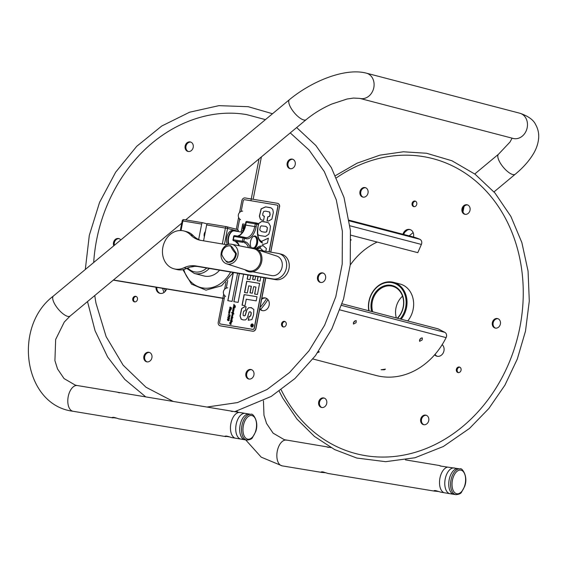 <?xml version="1.0" encoding="UTF-8"?>
<svg xmlns="http://www.w3.org/2000/svg" width="567" height="567" viewBox="0 0 567 567"><rect width="100%" height="100%" fill="white"/><g stroke="black" fill="none" stroke-linecap="round" stroke-linejoin="round"><path stroke-width="0.85" d="M156.825 287.37A6.52 5.436 -75.4 0 0 160.263 293.415M259.892 308.278A6.52 5.436 -75.4 0 0 262.564 310.659M265.845 298.079A6.52 5.436 -75.4 0 0 261.614 299.397M190.824 142.104A4.89 4.075 -75.4 0 0 185.983 146.236A4.89 4.075 -75.4 0 0 188.364 151.517M119.169 238.693A4.89 4.075 -75.4 0 0 114.392 245.284M149.532 352.476A4.89 4.075 -75.4 0 0 144.776 356.26A4.89 4.075 -75.4 0 0 147.08 361.881M251.55 369.67A4.89 4.075 -75.4 0 0 246.787 373.447A4.89 4.075 -75.4 0 0 249.09 379.075M323.197 273.081A4.89 4.075 -75.4 0 0 318.434 276.859A4.89 4.075 -75.4 0 0 320.738 282.486M292.834 159.299A4.89 4.075 -75.4 0 0 290.821 159.618A4.89 4.075 -75.4 0 0 287.894 164.26A4.89 4.075 -75.4 0 0 290.375 168.704M136.236 296.477A2.856 2.381 -75.4 0 0 135.237 296.676A2.856 2.381 -75.4 0 0 133.536 299.284A2.856 2.381 -75.4 0 0 134.811 301.906M285.024 321.553A2.856 2.381 -75.4 0 0 282.543 323.41A2.856 2.381 -75.4 0 0 283.082 326.606A2.856 2.381 -75.4 0 0 283.606 326.989M173.233 401.45L145.995 387.24L123.145 365.198L106.121 336.621L96.007 303.281A148.937 124.23 104.6 0 1 94.788 295.52M93.697 262.507A148.937 124.23 104.6 0 1 96.645 239.749A148.937 124.23 104.6 0 1 132.699 162.75A148.937 124.23 104.6 0 1 138.334 156.308M166.57 288.993A6.52 5.436 104.6 0 1 159.844 293.33A6.52 5.436 104.6 0 1 155.989 287.235M261.798 298.469A6.52 5.436 104.6 0 1 265.434 297.951A6.52 5.436 104.6 0 1 269.155 305.166A6.52 5.436 104.6 0 1 262.138 310.567A6.52 5.436 104.6 0 1 259.743 309.05M185.147 146.024A4.89 4.075 104.6 0 1 190.413 141.97A4.89 4.075 104.6 0 1 193.12 147.732A4.89 4.075 104.6 0 1 187.939 151.432A4.89 4.075 104.6 0 1 185.147 146.024M113.804 245.773A4.89 4.075 104.6 0 1 114.399 240.465A4.89 4.075 104.6 0 1 118.765 238.558A4.89 4.075 104.6 0 1 120.778 239.969M149.086 361.562A4.89 4.075 104.6 0 1 146.655 361.803A4.89 4.075 104.6 0 1 143.94 356.041A4.89 4.075 104.6 0 1 149.128 352.341A4.89 4.075 104.6 0 1 152.027 356.664A4.89 4.075 104.6 0 1 149.086 361.562M253.931 374.943A4.89 4.075 104.6 0 1 248.665 378.997A4.89 4.075 104.6 0 1 245.958 373.235A4.89 4.075 104.6 0 1 251.138 369.535A4.89 4.075 104.6 0 1 253.931 374.943M324.381 273.861A4.89 4.075 104.6 0 1 325.125 279.737A4.89 4.075 104.6 0 1 320.312 282.409A4.89 4.075 104.6 0 1 317.605 276.646A4.89 4.075 104.6 0 1 322.786 272.947A4.89 4.075 104.6 0 1 324.381 273.861M289.992 159.405A4.89 4.075 104.6 0 1 292.423 159.164A4.89 4.075 104.6 0 1 295.138 164.926A4.89 4.075 104.6 0 1 289.957 168.626A4.89 4.075 104.6 0 1 287.051 164.302A4.89 4.075 104.6 0 1 289.992 159.405M134.407 296.463A2.856 2.381 104.6 0 1 135.825 296.321A2.856 2.381 104.6 0 1 137.412 299.688A2.856 2.381 104.6 0 1 134.386 301.842A2.856 2.381 104.6 0 1 132.692 299.319A2.856 2.381 104.6 0 1 134.407 296.463M282.246 326.386A2.856 2.381 104.6 0 1 281.813 322.956A2.856 2.381 104.6 0 1 284.62 321.397A2.856 2.381 104.6 0 1 286.2 324.763A2.856 2.381 104.6 0 1 283.174 326.925A2.856 2.381 104.6 0 1 282.246 326.386M442.182 344.644A6.52 5.436 104.6 0 1 443.968 350.81A6.52 5.436 104.6 0 1 436.951 356.218A6.52 5.436 104.6 0 1 434.648 354.807M402.946 234.249A6.52 5.436 104.6 0 1 409.799 229.5A6.52 5.436 104.6 0 1 413.52 236.715A6.52 5.436 104.6 0 1 413.456 237.006M416.78 204.24A2.856 2.381 104.6 0 1 413.704 206.608A2.856 2.381 104.6 0 1 412.074 203.454A2.856 2.381 104.6 0 1 415.15 201.087A2.856 2.381 104.6 0 1 416.78 204.24M470.029 210.215A4.89 4.075 104.6 0 1 464.77 214.269A4.89 4.075 104.6 0 1 462.055 208.507A4.89 4.075 104.6 0 1 467.236 204.807A4.89 4.075 104.6 0 1 470.029 210.215M497.564 327.811A4.89 4.075 104.6 0 1 495.126 328.052A4.89 4.075 104.6 0 1 492.418 322.29A4.89 4.075 104.6 0 1 497.599 318.59A4.89 4.075 104.6 0 1 500.498 322.914A4.89 4.075 104.6 0 1 497.564 327.811M421.883 423.719A4.89 4.075 104.6 0 1 421.146 417.851A4.89 4.075 104.6 0 1 425.952 415.179A4.89 4.075 104.6 0 1 428.659 420.941A4.89 4.075 104.6 0 1 423.478 424.64A4.89 4.075 104.6 0 1 421.883 423.719M318.675 402.038A4.89 4.075 104.6 0 1 323.941 397.984A4.89 4.075 104.6 0 1 326.649 403.747A4.89 4.075 104.6 0 1 321.468 407.446A4.89 4.075 104.6 0 1 318.675 402.038M366.821 188.535A4.89 4.075 104.6 0 1 367.565 194.403A4.89 4.075 104.6 0 1 362.752 197.075A4.89 4.075 104.6 0 1 360.045 191.313A4.89 4.075 104.6 0 1 365.226 187.613A4.89 4.075 104.6 0 1 366.821 188.535M457.059 372.03A2.856 2.381 104.6 0 1 456.626 368.6A2.856 2.381 104.6 0 1 459.433 367.04A2.856 2.381 104.6 0 1 460.361 367.579A2.856 2.381 104.6 0 1 460.794 371.009A2.856 2.381 104.6 0 1 457.987 372.569A2.856 2.381 104.6 0 1 457.059 372.03M434.995 354.403A6.52 5.436 -75.4 0 0 437.377 356.303M410.21 229.628A6.52 5.436 -75.4 0 0 403.775 234.462M415.554 201.235A2.856 2.381 -75.4 0 0 412.904 203.666A2.856 2.381 -75.4 0 0 414.13 206.672M467.647 204.942A4.89 4.075 -75.4 0 0 462.885 208.727A4.89 4.075 -75.4 0 0 465.188 214.354M498.01 318.725A4.89 4.075 -75.4 0 0 493.247 322.51A4.89 4.075 -75.4 0 0 495.551 328.137M426.363 415.313A4.89 4.075 -75.4 0 0 421.869 418.304A4.89 4.075 -75.4 0 0 422.72 423.939A4.89 4.075 -75.4 0 0 423.903 424.726M324.345 398.119A4.89 4.075 -75.4 0 0 319.512 402.258A4.89 4.075 -75.4 0 0 321.893 407.531M365.637 187.748A4.89 4.075 -75.4 0 0 360.874 191.533A4.89 4.075 -75.4 0 0 363.178 197.16M459.837 367.196A2.856 2.381 -75.4 0 0 457.236 369.422A2.856 2.381 -75.4 0 0 458.419 372.632M391.358 231.23L412.471 236.737A71.718 59.819 104.6 0 1 419.871 239.302L349.258 220.861L419.871 239.302A3.898 3.253 104.6 0 1 421.387 244.441L417.794 252.662L350.789 235.163M392.69 231.57L390.365 230.96M351.03 239.65L351.044 240.125M377.204 242.066A69.769 58.195 -75.4 0 0 350.243 265.009M342.071 303.784L438.128 328.867L444.854 332.361A3.898 3.253 104.6 0 1 446.109 337.62A71.718 59.819 104.6 0 1 376.233 375.517L312.92 358.989M164.508 288.646A69.769 58.195 -75.4 0 0 165.337 291.232M260.04 307.52A69.769 58.195 -75.4 0 0 266.696 298.497M419.46 340.207L421.274 337.989M353.347 322.942L355.162 320.724M162.63 288.334A71.718 59.819 -75.4 0 0 163.948 292.522M260.671 309.376A71.718 59.819 -75.4 0 0 267.95 299.617M318.413 351.561L319.327 351.859L317.633 352.66M422.174 339.959L419.594 341.334C419.445 339.314 420.374 338.18 422.365 337.925L422.174 339.959M356.062 322.694L353.482 324.069C353.333 322.049 354.255 320.915 356.253 320.66L356.062 322.694M384.433 369.769L381.109 369.755L385.44 369.124L384.433 369.769M402.527 296.18A18.754 15.642 -75.4 0 0 395.964 307.98A18.754 15.642 -75.4 0 0 396.347 317.952M407.751 320.936A22.822 19.037 -75.4 0 0 400.118 284.046L393.505 282.323A22.822 19.037 -75.4 0 0 368.947 301.233A22.822 19.037 -75.4 0 0 368.812 310.766M401.138 319.207A22.822 19.037 -75.4 0 0 393.505 282.323M369.067 310.829A22.17 18.491 104.6 0 1 369.138 301.233A22.17 18.491 104.6 0 1 396.78 284.407A22.17 18.491 104.6 0 1 400.189 318.959M372.689 311.779A18.754 15.642 104.6 0 1 372.299 301.8A18.754 15.642 104.6 0 1 392.477 286.257A18.754 15.642 104.6 0 1 403.371 299.638A18.754 15.642 104.6 0 1 397.269 318.193M397.559 318.271A19.406 16.188 -75.4 0 0 396.191 287.242A19.406 16.188 -75.4 0 0 371.413 301.616A19.406 16.188 -75.4 0 0 371.697 311.517M226.481 226.68L207.798 223.582A1.566 0.858 99.4 0 0 207.756 223.575A1.566 0.858 99.4 0 0 206.664 224.901L203.567 240.826M198.656 239.529L201.661 224.071A1.566 0.858 -80.6 0 1 202.752 222.746A1.566 0.858 -80.6 0 1 202.795 222.753L207.111 223.88M205.36 231.598A3.466 1.907 99.4 0 0 204.361 236.751M219.564 270.183A18.909 15.77 104.6 0 1 203.907 275.938L194.304 273.436A18.909 15.77 -75.4 0 0 209.273 268.446M222.859 298.327L113.265 280.148M253.116 236.623A5.996 3.296 -80.6 0 1 256.752 240.536A5.996 3.296 -80.6 0 1 253.832 247.942M254.81 248.14A6.52 3.586 99.4 0 0 257.496 241.266A6.52 3.586 99.4 0 0 254.973 236M237.736 236.141A13.041 7.173 99.4 0 0 240.684 234.788A1.042 0.737 -129.2 0 0 240.181 234.901A1.042 0.737 -129.2 0 0 240.174 234.901M238.792 244.533A1.042 0.687 154 0 1 238.331 244.235A1.042 0.687 154 0 1 238.331 244.228L235.199 241.195A1.042 0.872 -75.4 0 0 235.262 241.209L233.781 240.819A1.042 0.872 104.6 0 1 233.717 240.805A1.042 1.042 0 0 1 232.952 239.643L233.413 239.742A19.562 10.759 -80.6 0 1 234.051 236.439L233.576 236.425A1.042 1.042 0 0 1 234.759 235.645A1.042 0.574 -80.6 0 1 234.788 235.652A1.042 0.574 -80.6 0 0 234.051 236.439L243.073 237.934A19.562 10.759 99.4 0 0 242.435 241.237A1.042 0.574 99.4 0 0 242.804 242.315L235.262 241.209A13.041 7.173 99.4 0 1 238.792 244.533L239.231 245.794M240.684 234.788L243.045 232.045A1.042 0.532 -147.6 0 0 242.513 232.187A1.042 0.532 -147.6 0 0 242.506 232.194L245.242 225.014L254.739 226.559A13.041 7.173 -80.6 0 1 245.646 237.608A13.041 7.173 -80.6 0 1 245.398 237.559M251.465 247.921A6.52 3.586 -80.6 0 1 250.536 241.535A6.52 3.586 -80.6 0 1 255.079 236.014A6.52 3.586 -80.6 0 1 257.709 241.223A6.52 3.586 -80.6 0 1 255.001 248.197M230.897 232.598A7.626 4.196 99.4 0 0 230.741 232.768A7.626 4.196 99.4 0 0 228.862 244.093A7.626 4.196 99.4 0 0 228.948 244.278A8.151 4.479 -80.6 0 1 231.045 232.42A8.151 4.479 -80.6 0 1 234.291 230.911L242.456 232.264M228.572 244.356A8.151 4.479 -80.6 0 1 230.549 232.427A8.151 4.479 -80.6 0 1 233.859 230.84L232.463 230.606A8.151 4.479 99.4 0 0 229.153 232.194A8.151 4.479 99.4 0 0 227.452 244.717M252.74 271.77L271.6 275.562A10.107 8.427 -75.4 0 0 282.082 267.1A10.107 8.427 -75.4 0 0 276.703 256.029L258.396 250.111M244.937 269.736A12.191 10.171 -75.4 0 0 261.706 261.614A12.191 10.171 -75.4 0 0 250.593 248.077M247.347 270.509A11.411 9.519 -75.4 0 0 260.643 261.401A11.411 9.519 -75.4 0 0 253.073 248.573M226.63 263.818L247.942 270.707A11.383 9.497 -75.4 0 0 260.629 261.394A11.383 9.497 -75.4 0 0 253.683 248.7L231.733 244.285A10.107 8.427 -75.4 0 0 221.25 252.754A10.107 8.427 -75.4 0 0 226.63 263.818A10.107 8.427 -75.4 0 0 237.892 255.554A10.107 8.427 -75.4 0 0 231.733 244.285M230.776 246.071L230.875 245.731C225.694 245.504 222.654 248.332 221.74 254.214L221.782 254.441A8.129 6.783 104.6 0 1 230.776 246.071L232.229 247.134L235.907 252.804C236.609 253.959 236.482 254.158 235.525 253.385A11.29 3.771 -133 0 1 230.776 246.071M235.907 252.804C236.609 253.959 236.482 254.158 235.525 253.385A8.129 6.783 104.6 0 1 226.531 261.763C227.487 262.535 227.615 262.337 226.913 261.181M221.782 254.441A11.29 3.771 47 0 0 226.531 261.763M193.935 266.426A13.884 11.581 104.6 0 1 190.668 266.965M258.339 250.061L278.149 253.399A13.041 10.879 104.6 0 1 278.936 253.569A13.041 10.879 104.6 0 1 286.278 268.467A13.041 10.879 104.6 0 1 273.131 278.971L195.849 265.944A26.082 21.752 -75.4 0 0 184.069 267.73A19.562 16.315 104.6 0 1 174.055 268.822A19.562 16.315 104.6 0 1 163.211 245.773A19.562 16.315 104.6 0 1 183.942 230.967A19.562 16.315 104.6 0 1 190.519 234.858A26.082 21.752 -75.4 0 0 199.293 240.039A26.082 21.752 -75.4 0 0 200.867 240.373L227.225 244.816M174.055 268.822L176.67 269.502A19.562 16.315 -75.4 0 0 186.678 268.411A26.082 21.752 104.6 0 1 198.457 266.625L275.739 279.651A13.041 10.879 -75.4 0 0 288.887 269.148A13.041 10.879 -75.4 0 0 281.544 254.25L278.936 253.569M200.612 240.33A26.082 21.752 104.6 0 1 193.134 235.539A19.562 16.315 -75.4 0 0 186.55 231.655L183.942 230.967M251.592 325.04L252.847 325.047L252.258 326.209L251.989 325.72L251.294 326.174L252.095 325.125L251.564 324.827L252.847 325.04M251.379 326.131L252.095 325.132M252.329 326.223L251.975 325.848M252.223 325.6L252.372 326.018L252.74 325.238L252.244 325.146L252.301 325.997L252.669 325.217M230.046 323.403L229.791 322.829L230.046 323.403M230.415 323.325L231.138 323.707L230.415 323.325M229.316 312.679L229.741 313.055L229.316 312.679M251.769 326.748A1.304 1.084 -75.4 0 0 253.073 324.983A1.304 1.084 -75.4 0 0 251.216 324.678A1.304 1.084 -75.4 0 0 251.769 326.748M244.937 227.856L244.327 227.537L243.3 228.168L244.023 229.089M244.838 227.828L244.228 227.509L243.208 228.147L243.93 229.068L244.618 228.962M243.86 229.422L243.094 228.976L242.959 228.104L243.413 227.324L244.49 227.204M244.299 227.154L245.064 227.601M252.45 323.97A1.566 1.304 -75.4 0 0 251.663 326.996M251.727 326.741A1.304 1.084 -75.4 0 0 252.386 324.218M251.72 327.003A1.566 1.304 104.6 0 1 252.414 323.955A1.566 1.304 104.6 0 1 251.72 327.003M233.243 313.402L233.746 313.898M231.655 319.774L231.882 320.433L231.024 320.107L231.726 321.234L230.875 320.908L231.598 321.602L231.584 321.999L231.18 321.765L231.478 322.524L230.528 322.403L231.13 324.296L230.202 323.892L230.259 324.352L229.522 322.942L229.812 322.708L230.408 323.566L230.358 322.113L231.279 322.205L230.535 321.184L230.804 319.788L231.549 319.923L231.038 318.619L232.3 313.778L231.584 312.339L232.64 312.63L232.683 310.135L233.604 310.22L232.867 309.568L233.328 306.867L233.923 306.591L235.043 307.208L233.576 305.556L235.255 306.031L233.76 304.614L234.043 304.33L233.909 304.798L235.298 305.897L235.383 306.386L233.859 306.01L235.142 307.647L233.519 307.179L234.206 308.512L234.065 309.206L233.186 308.902L233.923 309.625L233.909 310.021L233.505 309.788L233.81 310.546L232.86 310.425L233.604 311.581L232.683 311.276L233.441 312.431L232.555 312.119L233.944 313.905L232.286 313.296L232.994 314.742L232.86 315.429L231.981 315.124L232.668 316.386L232.371 316.67L232.158 315.883L231.747 316.152L232.888 317.669L231.577 317.18L232.3 317.91L232.286 318.349L231.371 318.044L232.123 319.2L231.237 318.881L231.974 320.305M231.109 322.148L230.606 321.205L230.875 319.809L231.612 319.944L231.265 317.789M231.159 319.618L231.612 319.944M231.194 317.775L231.563 317.555M232.569 312.693L233.03 309.951M233.597 310.163L232.931 309.228L233.462 308.476L233.391 306.889L234.043 306.619M232.576 316.266L232.229 315.897M233.576 305.556L235.326 306.045L233.831 304.628L234.114 304.351M235.043 307.208L233.647 305.578M231.627 317.577L232.364 313.792L231.655 312.353M230.393 323.544L230.705 321.936M230.33 324.367L229.883 322.722M231.201 324.31L230.273 323.906L230.478 324.395M231.329 322.701L230.599 322.417M231.655 322.021L231.265 321.808M231.733 321.213L230.946 320.929M231.882 320.405L231.088 320.121M232.194 319.214L231.308 318.902M232.357 318.363L231.435 318.059M232.427 317.64L231.818 317.088M232.527 317.449L232.888 317.648M232.86 315.415L232.045 315.146M233.746 314.019L232.357 313.31M233.512 312.445L232.626 312.133M233.668 311.602L232.753 311.29M233.661 310.723L232.931 310.44M233.98 310.036L233.576 309.809M234.072 309.185L233.257 308.923M235.213 307.668L233.895 307.045M234.667 306.237L233.93 306.024L234.327 306.343M235.454 306.407L235.022 306.293M233.413 308.108L233.973 308.654L233.604 307.987M233.923 308.639L233.342 308.087L233.923 308.639M232.768 314.876L232.392 314.21M230.486 323.339L231.045 323.828L230.712 323.211M229.855 322.843L230.117 323.417L229.855 322.843M230.875 309.178L231.031 309.731L230.875 309.178M229.848 310.425L229.451 308.93L230.542 309.1L230.535 309.511L229.685 309.206L230.386 310.305L229.982 310.071L230.067 310.985L229.337 310.702L230.053 311.999L229.755 312.282L229.543 311.496L229.132 311.765L229.536 313.445L229.224 312.672L228.905 313.466L228.721 312.7L229.16 310.418L228.976 313.487M229.918 310.447L229.408 309.865L229.911 308.767M230.117 306.953L230.06 308.072L231.145 307.541L231.563 308.313L231.223 308.817L231.272 307.874L230.159 308.441L229.72 307.527L230.386 307.208M229.883 307.619L230.131 308.094L231.208 307.562M230.23 308.462L229.791 307.541L230.188 306.967M231.343 307.888L231.286 308.831M229.068 319.072L228.14 317.903M229.075 318.115L229.196 317.662L229.571 318.555L229.004 319.058L228.09 317.527L228.012 318.711L227.835 317.237L228.076 318.732M227.899 317.229L229.103 318.59L229.33 317.995L229.167 318.611L228.607 318.115M232.293 321.446L232.144 320.894M228.905 319.816L228.969 319.455M228.522 319.816L228.877 320.398L229.21 320.135L228.948 319.448M228.926 319.441L229.238 320.263L228.714 320.78L228.352 320.135L227.799 320.504L227.388 319.512L227.899 318.973L227.487 319.561L227.913 320.057L228.366 319.682L228.806 320.376L229.018 319.781M228.026 319.427L227.558 319.582L227.984 320.072L228.43 319.703M228.785 320.794L228.416 320.149L227.87 320.518L227.459 319.533L227.969 318.994M243.59 274.23L238.119 302.381L233.824 301.672L239.295 273.507M239.394 273.528L233.923 301.687M258.127 276.682L257.347 280.7M248.07 274.988L247.255 279.17M253.414 275.888L252.719 279.467M260.813 277.135L260.033 281.147L257.205 280.679L257.985 276.661M250.756 275.442L249.948 279.616L247.113 279.148L247.928 274.96M255.66 276.264L254.966 279.836L252.577 279.446L253.279 275.867M264.498 216.367L263.797 216.233M268.907 211.789L269.715 212.065L270.161 214.539L269.616 216.367L267.922 216.835L267.135 220.896M270.268 207.607L265.675 206.898L261.245 208.883L259.516 216.133L260.473 219.252L261.834 220.053M261.756 220.031L260.331 219.216L259.381 216.098L261.111 208.847L265.533 206.863L271.097 207.891L272.777 209.429L273.344 212.441L271.898 219.103L268.432 221.052L266.993 220.882L267.787 216.8L269.474 216.325L270.02 214.503L269.573 212.03L265.788 211.172L263.783 211.335L262.847 213.454L262.734 215.347L264.357 216.332L263.57 220.386L261.798 220.046M251.713 307.768L248.757 307.725L247.006 309.646L245.256 315.5L244.157 315.883L245.121 315.458L246.865 309.61L248.757 307.725M248.615 307.69L251.018 307.619L253.818 309.405L253.584 314.805L251.925 319.547L248.268 320.263L249.033 316.351L249.934 316.386L250.6 315.748L250.94 314.444L251.138 312.686L250.153 311.73L249.126 312.013L247.177 318.25L245.539 319.894L243.399 319.923L241.152 319.186L240.018 315.975L241.648 308.512L244.724 306.634L246.05 306.79L245.291 310.688L243.789 311.049L243.172 313.31L243.158 315.401L244.157 315.883L243.3 315.436M246.184 306.832L244.866 306.676L241.79 308.547L240.16 316.01L241.294 319.221L242.534 319.745M250.295 311.765L251.28 312.729L251.075 314.479L250.734 315.784L250.068 316.421L249.168 316.386L248.41 320.291M251.153 307.654L251.649 307.746M269.013 251.861L277.802 206.657A1.432 1.198 -75.4 0 0 276.887 205.048L244.66 199.704A1.432 1.198 -75.4 0 0 243.208 200.916L241.159 211.434M239.685 219.011L237.623 229.635M227.728 280.53L226.247 288.164M224.773 295.74L219.585 322.41A1.432 1.198 -75.4 0 0 220.499 324.012L252.726 329.363A1.432 1.198 -75.4 0 0 254.179 328.151L263.995 277.674M231.563 319.519L232.009 319.774M230.025 315.174L229.713 314.607L230.145 315.592L229.635 315.45L228.395 314.366L230.025 315.174L229.784 314.621M228.94 316.514L229.422 315.784L229.918 316.769L229.188 317.258L228.104 315.854L229.515 316.903L228.841 316.117L229.444 315.791M229.479 316.896L229.897 316.747L229.309 316.23M232.073 320.872L232.222 321.432L232.073 320.872M254.604 294.032L255.965 287.051L253.64 286.661L252.372 293.196L249.983 292.799L251.252 286.271L248.736 285.853L247.347 292.969L244.519 292.501L246.709 281.246L259.601 283.387L257.439 294.5L254.604 294.032M258.268 223.703L261.706 221.463L264.229 221.704L268.616 222.852L270.438 226.198L270.012 230.294L268.786 234.263L265.448 236.453L259.211 235.454L257.737 234.532M259.197 239.352L261.302 241.436L268.389 238.161L267.461 242.945L262.195 244.887L266.377 248.502L265.831 251.323M263.01 250.848L260.04 247.907L257.212 249.211M257 296.739L256.199 300.871L246.269 299.227L245.022 305.67L242.052 305.181L244.108 294.606L257 296.739L244.249 294.642L242.194 305.202M241.145 232.052L242.719 223.937L245.369 224.376L242.818 223.965L241.244 232.066M237.58 273.216L232.101 301.382L227.806 300.673L233.285 272.493M220.634 324.048L220.499 324.012A1.432 1.198 -75.4 0 0 220.634 324.048L252.868 329.399A1.432 1.198 -75.4 0 0 254.321 328.187L264.137 277.695M269.155 251.883L277.936 206.693A1.432 1.198 -75.4 0 0 277.05 205.091M239.536 212.54L241.84 200.704A3.26 2.722 104.6 0 1 245.15 197.954L277.376 203.298A3.26 2.722 104.6 0 1 277.582 203.34A3.26 2.722 104.6 0 1 279.439 206.941L270.657 252.138M265.639 277.95L255.823 328.435A3.26 2.722 104.6 0 1 252.521 331.185L220.287 325.841A3.26 2.722 104.6 0 1 220.088 325.798A3.26 2.722 104.6 0 1 218.224 322.198L223.681 294.11M224.624 289.276L225.978 282.309M236.297 229.231L238.601 217.374M252.521 331.185L220.428 325.876M252.655 331.22A3.26 2.722 -75.4 0 0 255.965 328.47L255.823 328.435M279.439 206.941L270.799 252.159M265.781 277.972L255.965 328.47M279.581 206.976A3.26 2.722 -75.4 0 0 277.717 203.376A3.26 2.722 -75.4 0 0 277.646 203.362M251.394 286.307L250.125 292.82M259.594 283.401L246.843 281.282L244.66 292.522M255.965 287.051L254.746 294.06M267.277 227.693L265.817 226.361L261.259 225.857L260.31 226.906L259.743 229.961L261.479 231.584L263.088 231.91C265.484 232.385 266.696 232.116 266.71 231.102L267.418 227.728L265.951 226.403M261.55 231.598L263.23 231.946C265.625 232.427 266.83 232.158 266.851 231.138L267.418 227.728M257.716 234.405L259.353 235.489M261.706 221.463L258.361 223.816M267.014 222.278L261.848 221.499M260.04 247.907L263.131 250.869M268.368 238.268L261.302 241.436M242.626 230.571L243.349 230.698L242.598 230.209L243.512 230.365M244.398 227.183L245.164 227.629M243.342 226.885L243.824 225.779L245.036 225.985L243.725 225.758L243.25 226.857L243.534 225.375L245.114 225.638M233.384 272.514L227.906 300.687M243.959 229.444L243.186 228.997M229.011 316.535L228.912 316.138M229.259 317.279L228.246 315.798M229.6 313.466L229.288 312.693L228.969 312.984M229.826 312.297L229.614 311.51M230.138 311L229.408 310.723M230.457 310.319L230.053 310.085M230.535 309.511L229.755 309.228M229.656 313.161L229.38 312.693L229.656 313.161M230.11 315.663L228.508 314.309M231.102 309.752L230.946 309.192M443.337 492.312A13.041 7.173 -80.6 0 1 439.815 478.796A13.041 7.173 -80.6 0 1 447.512 467.137M438.73 491.497L434.506 491.114C433.535 490.668 433.918 490.49 435.676 490.59L440.857 492.184L453.997 494.367A13.041 7.173 99.4 0 1 453.643 494.289A13.041 7.173 99.4 0 1 449.114 480.008A13.041 7.173 99.4 0 1 458.264 468.64A13.041 7.173 99.4 0 0 449.17 479.682A13.041 7.173 99.4 0 0 453.997 494.367L455.825 494.665C459.093 494.396 461.028 493.524 461.616 492.036L464.699 486.316C468.647 475.919 461.361 467.031 460.092 468.937A13.041 7.173 99.4 0 0 450.999 479.987A13.041 7.173 99.4 0 0 455.825 494.665M452.097 493.517A13.041 7.173 -80.6 0 1 448.079 492.822A13.041 7.173 -80.6 0 1 445.081 479.668A13.041 7.173 -80.6 0 1 452.168 468.186A13.041 7.173 -80.6 0 1 454.642 468.051M234.284 437.724A13.041 7.173 -80.6 0 1 230.762 424.208A13.041 7.173 -80.6 0 1 238.459 412.556M185.671 219.911L306.159 119.658A13.041 4.685 50.2 0 1 294.216 112.635A13.041 4.685 50.2 0 1 289.482 99.615L53.426 296.009C12.396 326.762 23.779 405.228 73.044 411.266A13.041 7.173 -80.6 0 1 72.696 411.188A13.041 7.173 -80.6 0 1 68.16 396.907A13.041 7.173 -80.6 0 1 77.31 385.539L249.211 414.052A13.041 7.173 99.4 0 0 240.117 425.094A13.041 7.173 99.4 0 0 244.944 439.779A13.041 7.173 -80.6 0 1 244.59 439.701A13.041 7.173 -80.6 0 1 240.054 425.42A13.041 7.173 -80.6 0 1 249.211 414.052L251.032 414.357A13.041 7.173 99.4 0 0 241.946 425.399A13.041 7.173 99.4 0 0 246.765 440.084C250.04 439.815 251.968 438.936 252.563 437.448L255.646 431.728C259.587 421.331 252.301 412.443 251.032 414.357M243.037 438.929A13.041 7.173 -80.6 0 1 239.026 438.241A13.041 7.173 -80.6 0 1 236.028 425.08A13.041 7.173 -80.6 0 1 243.108 413.598A13.041 7.173 -80.6 0 1 245.589 413.463M253.165 199.279L261.401 156.896M224.263 298.384L113.443 279.999M259.055 158.852L250.912 200.746M460.092 468.937L440.446 466.046L439.177 465.472L441.296 466.152M325.926 472.786L321.702 472.403C320.724 471.957 321.113 471.779 322.864 471.879L328.045 473.473L434.91 491.199M321.702 472.403L321.156 472.049M330.93 447.604L326.372 446.761L328.491 447.441M434.506 491.114L433.961 490.76M229.678 436.916L224.908 436.179M225.453 436.526C225.049 435.647 227.062 435.98 231.492 437.533L246.765 440.084M230.124 410.884L232.243 411.571M116.873 418.198L112.096 417.461M112.649 417.815C112.245 416.936 114.258 417.269 118.687 418.822L225.857 436.611M117.312 392.173L119.439 392.853M435.229 354.722L435.378 353.964M462.984 211.923L464.047 206.487M409.168 235.872L413.145 232.562M281.154 389.834A152.431 127.15 -75.4 0 0 411.656 453.317A152.431 127.15 -75.4 0 0 519.882 327.287A152.431 127.15 -75.4 0 0 423.684 156.669A152.431 127.15 -75.4 0 0 336.529 177.769M421.387 244.441L349.924 225.779M446.109 337.62L339.966 309.908M341.547 305.386L444.854 332.361M226.757 226.743L237.141 229.458A1.566 1.304 104.6 0 1 238.133 231.208L238.069 231.542M207.756 223.575L226.524 226.687A1.566 1.566 0 0 1 226.665 226.715L237.24 229.479A1.566 1.566 0 0 1 238.381 231.293L227.558 228.444A1.566 1.304 -75.4 0 0 226.566 226.694A1.566 0.858 -80.6 0 0 226.524 226.687A1.566 0.858 -80.6 0 0 225.432 228.012L222.328 243.987M206.664 224.901L227.558 228.444L224.468 244.349M202.71 222.739L184.02 219.642A1.566 0.858 99.4 0 0 183.977 219.627A1.566 0.858 99.4 0 0 182.886 220.953L182.184 220.875A1.566 1.566 0 0 1 183.977 219.627L202.752 222.746M181.029 230.535L182.886 220.953L201.661 224.071M206.707 268.014A17.343 14.466 104.6 0 1 187.734 267.943M183.779 269.481A30.902 25.777 -75.4 0 0 205.162 288.213A30.902 25.777 -75.4 0 0 230.563 272.04M250.075 247.97A14.083 7.747 99.4 0 0 245.348 241.825L243.867 241.436A1.042 0.872 104.6 0 1 242.804 242.315L233.781 240.819A1.042 0.574 -80.6 0 1 233.413 239.742L243.867 241.436A18.52 10.185 -80.6 0 1 244.469 238.31L245.95 238.7A14.083 7.747 99.4 0 0 256.156 226.85L256.681 224.128A18.52 10.185 -80.6 0 1 258.382 224.575L257.85 227.296A14.083 7.747 99.4 0 0 262.684 243.066M233.122 239.657L233.576 236.425M235.135 241.173A1.042 0.872 -75.4 0 0 235.199 241.195L233.717 240.805M243.045 232.045A13.041 7.173 99.4 0 0 245.709 225.064L246.241 222.349L255.263 223.845L254.739 226.559L256.156 226.85M245.95 238.7A1.042 0.872 -75.4 0 0 245.355 237.545L243.874 237.162A1.042 0.872 104.6 0 0 243.81 237.148A1.042 0.574 99.4 0 0 243.782 237.141A1.042 0.574 99.4 0 0 243.073 237.934L244.469 238.31A1.042 0.872 104.6 0 0 243.874 237.162A1.042 1.042 0 0 0 243.782 237.141L234.759 235.645L243.753 237.141M245.646 237.608L245.355 237.545A1.042 0.872 -75.4 0 0 245.291 237.53L243.938 237.183M246.241 222.349A1.042 0.574 -80.6 0 1 246.95 221.456A19.562 10.759 -80.6 0 1 247.332 221.513L256.355 223.008A19.562 10.759 99.4 0 0 255.972 222.959A1.042 0.574 99.4 0 0 255.263 223.845L256.681 224.128A1.042 0.872 95.7 0 0 255.972 222.959L246.95 221.456A1.042 0.872 95.7 0 0 246.9 221.456A1.042 1.042 0 0 0 245.773 222.292L246.241 222.349M257.765 223.426A19.562 10.759 99.4 0 0 256.355 223.008L257.935 223.476A1.042 0.865 -66.6 0 0 257.765 223.426M262.074 246.191A14.083 7.747 99.4 0 0 256.164 248.637M258.375 224.624L258.382 224.575A1.042 0.865 -66.6 0 0 257.935 223.476A1.042 1.042 0 0 1 258.545 224.631L257.85 227.296M257.843 227.339L258.013 227.353C257.042 235.503 258.396 240.358 262.089 241.918M241.351 233.625A8.151 4.479 99.4 0 0 240.486 234.618M238.416 244.42A8.151 4.479 99.4 0 0 238.75 245.695M245.412 225.071L245.773 222.292M245.348 241.825A1.042 0.872 104.6 0 1 244.285 242.704A13.041 7.173 -80.6 0 1 248.452 247.644M273.131 278.971L275.739 279.651M190.519 234.858L193.134 235.539M186.678 268.411L184.069 267.73M195.849 265.944L198.457 266.625M452.416 480.277A11.999 6.598 -80.6 0 1 463.997 472.594A11.999 6.598 -80.6 0 1 460.035 492.971A11.999 6.598 -80.6 0 1 452.416 480.277M243.356 425.689A11.999 6.598 -80.6 0 1 254.944 418.007A11.999 6.598 -80.6 0 1 250.983 438.383A11.999 6.598 -80.6 0 1 243.356 425.689M286.718 440.198A13.041 7.173 99.4 0 0 286.37 440.12A13.041 7.173 99.4 0 0 277.213 451.488A13.041 7.173 99.4 0 0 281.749 465.776A13.041 7.173 99.4 0 0 282.104 465.854L261.21 457.151L245.709 439.907M494.013 191.894L515.219 174.246A13.041 4.685 -129.8 0 1 499.917 162.403A13.041 4.685 -129.8 0 1 498.535 154.196L509.974 142.076L512.114 138.164M53.426 296.009A13.041 4.685 50.2 0 0 56.339 306.641A13.041 4.685 50.2 0 0 67.608 316.336A13.041 4.685 50.2 0 0 70.11 316.053L64.262 322.07L55.665 339.456L54.914 360.662L57.529 368.933L64.05 378.572L75.241 385.092L77.31 385.539M515.219 174.246C522.859 167.917 528.805 161.29 533.065 154.344C536.269 149.199 538.133 143.812 538.65 138.185C539.026 133.443 538.04 128.936 535.687 124.683C533.476 119.857 528.161 116.029 519.755 113.209A13.041 10.879 104.6 0 1 526.984 128.567A13.041 10.879 104.6 0 1 513.163 138.44L513.808 138.582M289.482 99.615C312.346 80.762 345.402 67.636 366.374 73.157A13.041 10.879 104.6 0 1 373.603 88.523A13.041 10.879 104.6 0 1 359.783 98.389L353.532 98.063L347.054 99.019L331.73 104.066C322.254 108.219 313.735 113.414 306.159 119.658M85.305 269.481L89.31 235.319L99.579 202.369L115.633 172.226L136.69 146.35L161.744 126.009L189.605 112.209L218.912 105.653L248.218 106.695L272.514 113.733M296.654 127.568L315.826 145.471L331.341 167.612L344.013 197.486L350.42 230.443L350.257 264.853L343.545 299.029L331.893 328.775L315.465 355.651L294.953 378.522L271.196 396.446L234.603 411.727M145.754 396.893L124.768 379.387L107.645 357.026L95.058 330.724L87.509 301.58M132.699 162.75C162.601 126.122 207.026 107.56 246.872 114.662L265.427 119.623M290.254 132.898L309.072 150.021L324.296 171.574L336.295 199.889L342.376 231.258L342.206 264.094L335.792 296.739L324.664 325.146L309.015 350.775L289.517 372.54L267.007 389.522L237.53 402.577L206.948 407.042M279.212 391.216L282.749 398.077L296.959 419.07L314.437 436.427L334.608 449.567L356.82 458.051L385.659 461.68L415.001 457.746L443.394 446.477L469.476 428.446L488.811 408.552L504.935 385.142L517.31 359.024L525.503 331.1L529.294 301.013L528.068 271.139L521.867 242.598L510.902 216.459L495.005 193.049L475.082 174.218L451.934 160.766L426.512 153.246L403.321 151.793L379.947 155.145L357.111 163.168L335.508 175.614M349.159 220.202L390.493 230.996M186.713 268.397L194.304 273.436M180.313 230.528L182.184 220.875M182.914 269.672L191.504 284.11L205.984 290.148L221.584 285.768L233.264 272.493M242.69 211.101A4.6 4.6 0 0 0 240.507 219.642M227.771 287.838A4.6 4.6 0 0 0 225.588 296.371M242.506 232.187L240.181 234.901L237.637 236.12M238.842 245.717L238.346 244.257M256.468 248.785L260.664 246.999M246.9 221.456L247.332 221.513M227.239 262.315C232.413 262.535 235.461 259.707 236.375 253.825M439.177 465.472L405.398 459.865M326.372 446.761L284.294 439.68L273.103 433.153L266.589 423.521L263.974 415.25L263.442 400.805M322.106 472.488L282.104 465.854M237.247 412.067L237.176 411.068M467.818 213.688L468.548 213.079M404.951 232.059L407.375 230.046M474.763 173.984L498.535 154.196M73.044 411.266L113.046 417.9M181.738 223.178L70.11 316.053M519.755 113.209L366.374 73.157M513.163 138.44L359.783 98.389"/></g></svg>
